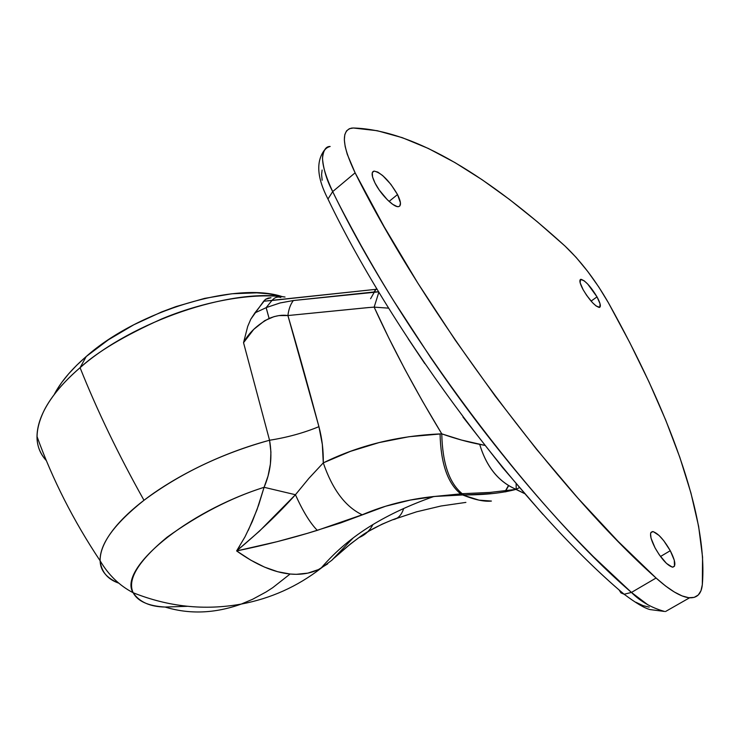 <?xml version="1.0" encoding="UTF-8"?>
<svg xmlns="http://www.w3.org/2000/svg" width="740" height="740" viewBox="0 0 740 740"><rect width="100%" height="100%" fill="white"/><g stroke="black" fill="none" stroke-linecap="round" stroke-linejoin="round"><path stroke-width="1.11" d="M56.064 391.146L61.651 382.589L68.58 373.894L76.793 365.171L86.219 356.523L80.077 367.697C132.626 321.271 230.381 288.212 285.039 297.027C248.732 292.217 199.439 303.095 161.792 318.903C124.163 335.831 96.931 352.092 80.077 367.697C97.134 410.478 118.437 454.684 143.986 500.286C114.284 523.929 99.659 544.094 100.122 560.772C101.399 571.909 107.651 579.374 118.872 583.185C106.597 578.134 100.344 570.67 100.122 560.772C99.743 540.024 122.84 516.372 143.986 500.286C118.437 454.684 97.134 410.478 80.077 367.697C59.246 385.42 37.37 411.246 37 436.461C36.889 445.471 40.016 453.537 46.37 460.65C34.632 447.978 34.003 431.013 44.474 409.747C51.671 395.983 63.538 381.97 80.077 367.697L86.219 356.523C71.484 369.279 60.847 381.877 54.316 394.309M327.7 563.871L318.404 569.596L307.84 573.13L296.268 574.323L290.108 574.018L272.69 587.699L266.113 591.945L252.673 599.243L241.268 604.071C214.905 613.515 189.514 614.505 165.094 607.041L187.46 606.301L165.094 607.041C189.514 614.505 214.905 613.515 241.268 604.071L252.673 599.243L266.113 591.945L272.69 587.699L290.108 574.018L277.657 571.715L264.485 567.09L250.749 560.143L236.624 550.93L245.005 536.824L252.34 521.45L258.686 504.939L264.088 487.299C185.157 512.293 117.78 569.634 133.154 592.74C137.668 601.287 148.315 606.051 165.094 607.041C150.035 606.782 139.388 602.009 133.154 592.74C127.04 579.549 138.315 561.059 167 537.268C198.977 514.3 231.343 497.641 264.088 487.299L268.046 476.014L270.387 464.156L270.923 452.057L269.545 440.245L243.543 342.694L247.696 326.442L250.786 319.208L263.662 301.226L265.54 299.312L268.046 298.137L271.016 297.73L265.54 299.312L254.902 312.9L266.132 307.683L271.959 300.477L375.911 289.331L373.978 291.958L378.695 291.838L293.354 300.532L280.183 302.928L266.169 307.609L271.959 300.477L263.662 301.226L375.911 289.331L370.583 298.729M670.274 550.708L660.496 556.499L670.274 550.708C675.435 560.938 676.231 566.433 672.651 567.173C667.499 565.693 661.634 559.255 655.048 547.859C649.97 537.675 649.184 532.236 652.717 531.561C657.86 533.022 663.715 539.404 670.274 550.708L663.762 540.727L659.081 535.473L653.254 531.625L651.024 532.347L650.553 533.707L651.043 538.174L655.048 547.859L659.322 554.852L666.49 563.418L672.327 567.145L674.473 566.248L674.297 560.273L670.274 550.708M397.519 194.555L389.083 201.419L397.519 194.555C401.117 201.881 401.422 205.914 398.435 206.654C393.8 207.589 380.61 194.352 375.014 183.021C371.508 175.787 371.212 171.81 374.135 171.088C381.489 172.836 389.286 180.653 397.519 194.555L390.896 184.353L382.756 175.63L377.798 172.096L374.107 171.088L372.932 171.606L372.266 172.79L372.572 176.971L375.014 183.021L379.222 189.986L387.353 199.763L392.727 204.351L397.103 206.543L398.694 206.617L399.804 206.016L400.451 202.908L397.519 194.555M597.023 296.879L591.084 301.097L597.023 296.879C600.501 303.372 601.25 306.897 599.271 307.452C594.868 306.092 589.493 300.2 583.166 289.766C579.735 283.309 579.004 279.822 580.965 279.304C585.377 280.654 590.733 286.519 597.023 296.879L587.745 284.086L584.128 280.765L580.521 279.415L580.141 282.772L583.166 289.766L586.616 295.306L592.62 302.78L596.255 306.092L599.798 307.294L600.066 303.816L597.023 296.879M649.23 607.124L643.041 605.625L635.845 602.231M542.901 514.374L502.654 467.652L462.972 417.027M424.788 363.618L408.156 338.716M322.159 180.246L321.595 174.557L322.104 170.024M282.578 296.731C236.819 281.219 138.019 310.347 86.219 356.523L108.308 339.854L133.875 324.731L161.69 311.91L176.009 306.582L204.601 298.387L231.944 293.762L256.762 292.837L267.889 293.743L278 295.538M564.944 245.995C580.817 261.054 595.293 279.951 608.363 302.697C667.73 409.072 708.226 515.142 702.325 584.637C701.428 593.758 697.182 598.142 689.587 597.791C681.198 597.106 670.024 590.52 656.075 578.023L631.442 592.435C640.461 601.49 651.515 607.827 664.613 611.462L650.099 609.584C644.651 608.262 636.002 603.146 624.153 594.248L631.442 592.435L656.075 578.023C558.691 491.712 425.01 313.316 355.117 172.818L332.695 191.595C338.078 202.917 347.522 220.862 361.037 245.43C373.2 267.029 384.171 285.612 393.93 301.199L430.948 358.012C445.129 378.667 458.3 397.093 470.474 413.299C481.805 428.571 495.476 446.044 511.479 465.7C526.547 484.034 540.385 500.157 552.993 514.078C563.686 526.085 577.08 540.209 593.175 556.443L631.442 592.435C533.031 507.945 400.46 331.936 332.695 191.595L355.117 172.818C342.111 145.604 340.937 130.693 351.583 128.103L353.341 128.001C415.75 129.898 491.369 179.145 564.944 245.995L576.136 257.4L587.717 271.441L598.752 286.954L608.363 302.697L629.786 342.629L649.008 381.923L665.797 420.311L679.866 457.45L690.929 492.951L698.625 526.362L702.565 557.127L702.325 584.637L700.974 590.733L698.245 595.025L694.157 597.393L688.755 597.716L682.114 595.931L674.353 592.019L665.612 586.024L656.075 578.023L618.113 541.375L577.903 498.131L536.519 449.263L495.19 396.067L455.211 340.086L417.813 283.059L384.143 226.736L355.117 172.818L347.254 154.272L345.154 146.465L344.341 139.888L344.794 134.671L346.496 130.924L349.373 128.695L353.341 128.001L377.243 130.712L402.329 137.686L428.331 148.463L454.989 162.606L482.129 179.737L509.582 199.532L537.221 221.695L564.944 245.995M322.492 158.545C323.565 169.839 326.969 180.856 332.695 191.595C320.087 164.363 319.236 149.323 330.16 146.474C325.831 146.307 323.269 150.331 322.492 158.545M368.705 307.553L287.906 315.545L318.921 426.656L322.335 444.444L323.288 462.87L350.529 451.326L379.065 442.594L408.906 436.739L441.762 433.853L422.568 401.358L404.9 369.362L388.768 337.912L374.153 307.137L368.705 307.553L374.153 307.137L388.667 308.154M280.83 297.489L280.83 297.489C277.537 296.398 274.586 297.397 271.959 300.477M479.048 500.157L491.416 501.054C484.487 501.868 474.895 499.842 462.657 494.968L479.048 500.157M492.914 493.524L464.322 494.949C485.135 494.921 502.404 493.053 516.141 489.344L505.281 491.86M484.728 445.351L461.473 440.041L441.762 433.853C442.446 463.092 449.226 483.007 462.093 493.608L464.322 494.949L462.232 493.71L490.01 492.424L515.937 489.399L524.475 493.543L516.141 489.344L519.388 487.623L516.215 489.307L516.132 483.803M143.986 500.286C166.408 482.933 211.076 456.025 269.545 440.245C221.908 453.454 180.061 473.471 143.986 500.286M465.886 502.404L440.985 506.012L416.62 511.803L392.644 519.758L382.118 524.16L369.242 530.932L359.048 537.545L350.427 543.993L334.397 557.886M397.297 518.037L392.644 519.758C377.918 525.715 366.716 531.644 359.048 537.545C347.356 546.259 338.282 553.825 331.844 560.245L320.818 568.376C311.882 573.195 301.643 575.073 290.108 574.018C273.772 572.436 255.947 564.74 236.624 550.93L277.25 541.643L307.35 533.355L340.752 522.884L385.596 506.243L410.173 500.092L435.879 496.318L462.657 494.968L460.419 493.635C447.534 483.035 440.753 463.138 440.069 433.918C440.763 463.268 447.598 483.211 460.558 493.728L462.657 494.968L433.807 496.503C408.276 499.204 384.421 505.3 362.212 514.79C345.377 506.789 332.399 489.482 323.288 462.87L308.978 478.243L295.436 494.727L264.088 487.299C270.646 472.111 272.459 456.423 269.545 440.245L243.543 342.694L253.746 329.365L264.735 320.633L274.022 316.637L278.934 315.591L287.906 315.545C298.035 350.066 308.377 387.103 318.921 426.656C303.687 432.946 287.222 437.479 269.545 440.245C287.222 437.479 303.687 432.946 318.921 426.656C322.029 438.302 323.482 450.382 323.288 462.87C332.399 489.482 345.377 506.789 362.212 514.79L317.293 530.349C310.143 523.078 302.864 511.21 295.436 494.727L259.342 531.255L236.624 550.93L239.603 546.259M484.719 445.351L479.687 444.352C468.041 442.113 455.396 438.617 441.762 433.853C415.196 390.036 392.663 347.8 374.153 307.137L378.871 292.134L374.153 307.137M377.141 289.248L375.911 289.331L376.642 288.415L375.911 289.331L377.141 289.248M248.27 530.386L256.974 509.768L264.088 487.299L295.436 494.727C302.864 511.229 310.143 523.106 317.293 530.349C291.745 538.295 264.855 545.158 236.624 550.93C259.037 532.226 278.638 513.486 295.436 494.727M373.46 292.698L373.968 291.976L293.354 300.532C290.506 304.223 288.693 309.228 287.906 315.545L368.705 307.526M293.354 300.532L280.136 302.956L266.169 307.609L269.101 318.44C275.918 315.629 282.19 314.667 287.906 315.545C288.693 309.228 290.506 304.223 293.354 300.532M254.902 312.9L250.786 319.208L247.696 326.442L243.543 342.694C248.696 332.935 257.215 324.851 269.101 318.44L266.132 307.683L254.902 312.9M479.687 444.352C486.513 466.912 498.668 481.907 516.141 489.344C498.63 481.953 486.476 466.959 479.687 444.352M37 436.461C52.41 479.27 73.445 520.71 100.122 560.772C108.493 574.971 119.501 585.627 133.154 592.74C168.6 606.883 204.638 610.666 241.268 604.071C270.794 598.494 297.332 586.58 320.901 568.329C336.46 550.172 353.554 536.5 371.147 525.65C389.416 514.448 410.302 504.745 433.797 496.531L462.232 493.71C449.282 483.183 442.455 463.231 441.762 433.853L440.069 433.918C397.648 435.814 358.724 445.462 323.288 462.87L308.746 478.512M331.844 560.245L353.202 537.915M359.048 537.545C365.153 535.011 369.769 530.682 372.904 524.577M392.644 519.758C397.861 518.953 401.533 515.197 403.661 508.491M508.435 485.551L505.438 490.879M508.676 485.699L505.05 491.906M329.55 202.27L327.977 199.014L332.695 191.595L327.977 199.014L329.55 202.27M619.177 590.058L620.971 592.888L624.135 594.248L620.971 592.888L619.177 590.058L623.469 593.656M648.064 604.969L631.442 592.435L624.135 594.248C524.586 510.6 394.642 338.069 327.977 199.06C317.007 177.878 315.832 161.57 324.435 150.128M650.83 532.689L652.717 531.561M372.322 172.587L374.135 171.088M580.021 279.988L580.965 279.304M689.587 597.791L665.501 611.527"/></g></svg>
